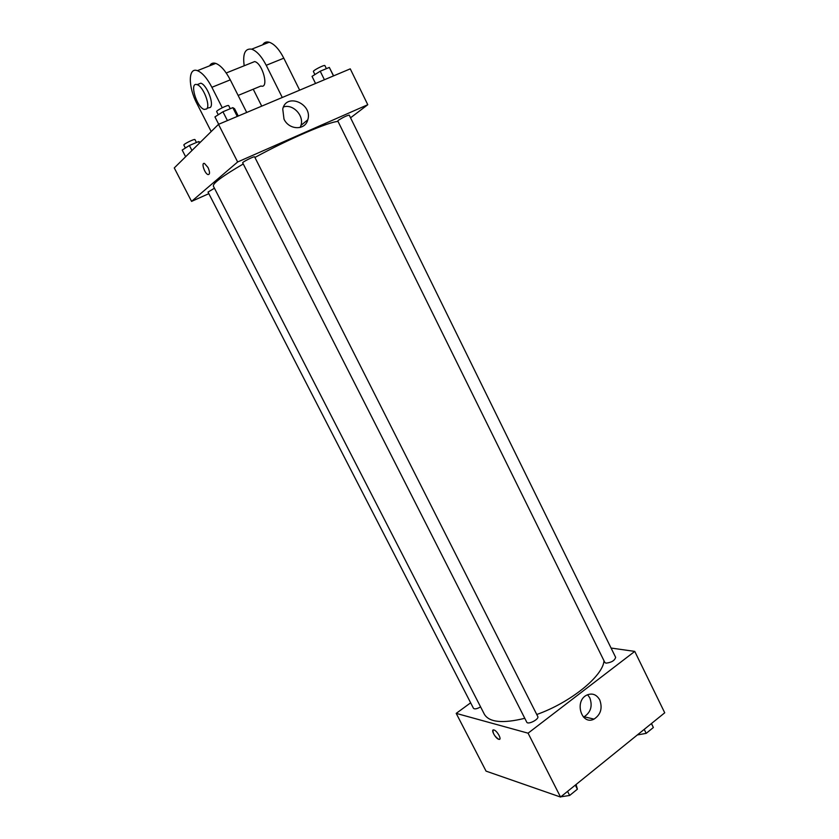 <?xml version="1.0" encoding="UTF-8"?>
<svg xmlns="http://www.w3.org/2000/svg" width="839" height="839" viewBox="0 0 839 839"><rect width="100%" height="100%" fill="white"/><g stroke="black" fill="none" stroke-linecap="round" stroke-linejoin="round"><path stroke-width="1.26" d="M611.075 648.044L634.756 651.4L664.729 712.793L560.546 797.05L486.054 771.125L456.206 713.381L470.637 702.809M243.258 163.972C222.692 175.98 212.728 183.342 213.347 186.069L484.397 714.314C489.263 722.369 502.729 723.7 524.784 718.31M536.761 714.503C570.604 702.537 603.231 675.877 603.986 660.754M634.756 651.4L528.077 733.181L456.206 713.381M526.745 722.159C527.888 725.116 539.467 719.159 537.768 716.496L254.626 156.883C254.511 155.907 241.968 162.179 242.691 162.85L526.745 722.159M214.448 188.219L208.02 192.068L473.479 708.326C474.643 709.385 477.013 708.913 480.579 706.889M605.989 663.156L604.846 662.485L337.781 120.952L338.348 120.313C343.078 117.313 346.706 115.583 349.223 115.111L615.648 657.356C614.683 660.597 611.463 662.527 605.989 663.156M528.077 733.181L560.546 797.05M599.749 699.904C602.675 708.2 600.776 714.597 594.033 719.107C581.532 725.756 574.023 701.11 586.744 695.111C592.187 692.815 596.529 694.409 599.749 699.904M499.677 739.211L498.744 739.295C495.461 738.519 490.49 729.206 493.752 729.93C496.898 730.224 502.372 740.092 498.985 739.348L498.744 739.295C494.601 736.401 492.703 733.328 493.059 730.066M587.583 694.723L589.807 697.828C592.701 706.019 590.803 712.332 584.122 716.779L583.451 717.062M254.92 157.459C288.574 139.064 329.308 121.571 338.033 121.456M191.565 201.391L208.838 193.662L191.565 201.391L237.647 161.969L191.565 201.391L174.271 167.936L218.507 124.34L237.647 161.969L367.776 104.718L237.647 161.969M367.776 104.718L350.545 117.806L367.776 104.718L350.262 68.85L218.507 124.34M651.504 723.491L653.361 727.528L646.177 733.359L637.336 734.954M651.41 723.564L653.361 727.528M644.216 729.385L646.177 733.359M576.089 784.486L577.389 789.184L569.639 795.466L560.83 796.819M575.323 785.105L577.389 789.184M567.573 791.376L569.639 795.466M333.607 75.867L329.318 67.435L320.215 71.221L312.035 76.37L315.548 83.47M329.318 67.435L333.482 75.919M320.215 71.221L324.41 79.736M314.908 74.566L313.419 71.546C312.59 70.602 324.662 64.393 324.913 65.641L326.392 68.651M238.255 116.013L234.563 108.713L232.812 107.644L222.943 111.765L214.941 116.904L218.685 124.256M232.812 107.644L237.259 116.443M222.943 111.765L227.421 120.585M218.266 114.765L216.693 111.66C215.791 110.633 228.418 104.34 228.711 105.672L230.253 108.713M200.364 142.221L198.591 141.581L189.383 145.493L182.189 150.066L185.629 156.746M198.591 141.581L199.409 143.165M189.383 145.493L191.963 150.496M185.388 148.031L183.877 145.105C183.091 144.256 194.763 138.498 194.984 139.631L196.452 142.494M284.002 119.128L282.743 109.007C286.445 92.321 313.041 104.036 307.777 119.83C305.249 130.569 289.025 130.213 284.002 119.128M300.163 127.455L300.97 125.399C304.295 115.646 292.874 103.564 283.456 106.993M207.999 167.475C210.012 172.152 210.012 174.522 208.02 174.585C204.569 173.652 200.888 162.021 204.527 163.49L207.999 167.475C210.012 172.152 210.023 174.522 208.02 174.585L208.02 174.585C204.569 173.652 200.888 162.021 204.527 163.49M238.129 95.436L260.981 86.008C269.309 89.018 262.817 63.407 254.678 61.562L251.48 62.841M261.726 106.134L253.231 89.207M282.271 97.481L266.225 65.295L283.802 58.185C279.209 49.302 274.343 43.985 269.225 42.223C266.372 41.468 264.18 42.338 262.659 44.824M244.191 65.767C242.576 53.738 245.072 48.201 251.658 49.176C256.724 50.99 261.579 56.36 266.225 65.295M222.251 107.738L211.889 87.298L230.274 79.852L246.708 112.457M230.274 79.852C225.523 70.801 220.678 65.306 215.749 63.397C213.001 62.558 210.956 63.365 209.614 65.82M299.659 90.161L283.802 58.185M207.16 108.221L210.295 107.455C214.396 104.141 206.814 84.666 200.794 83.187L197.815 84.382M211.889 87.298C207.097 78.174 202.251 72.626 197.385 70.665C188.02 66.952 188.062 86.889 196.945 103.627L211.187 131.555M206.667 108.955L204.223 109.427C196.578 107.465 189.006 81.477 197.113 84.666C203.111 86.155 210.736 105.651 206.667 108.955M584.122 716.779L594.033 719.107M307.777 119.83L300.97 125.399M254.678 61.562L226.226 72.983M197.113 84.666L200.794 83.187M251.658 49.176L269.225 42.223M197.385 70.665L215.749 63.397"/></g></svg>
